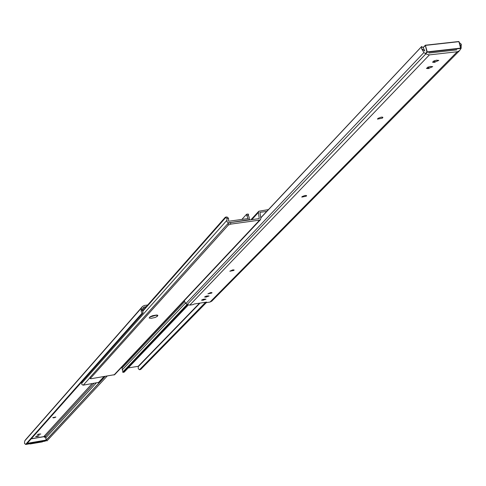 <?xml version="1.0" encoding="UTF-8"?>
<svg xmlns="http://www.w3.org/2000/svg" width="486" height="486" viewBox="0 0 486 486"><rect width="100%" height="100%" fill="white"/><g stroke="black" fill="none" stroke-linecap="round" stroke-linejoin="round"><path stroke-width="0.73" d="M53.837 417.869L55.817 417.049L52.749 417.638L53.837 417.869M147.677 305.008L144.372 305.469L142.538 306.429L141.408 308.057L141.134 311.083L143.577 307.377L146.304 306.557M37.398 435.942L35.612 436.586L37.331 436.507L39.117 435.857L37.398 435.942M39.062 434.083L37.27 434.733L40.788 434.004L39.062 434.083M142.349 309.266L143.072 312.68L142.362 313.731M142.441 306.545L24.731 440.917L24.476 443.293L25.624 444.423L26.25 444.411L142.313 313.81L141.134 311.083M46.134 440.292L46.978 440.875L107.09 376.14M46.194 440.158L105.14 376.456M46 438.706L46.219 439.739M43.175 441.379L42.361 441.889L30.059 443.985L28.753 443.475M42.361 441.889L30.059 443.985M29.111 443.414L30.266 443.761M42.568 441.659L43.497 440.96M268.424 209.612L258.795 211.234L258.412 212.497L259.263 218.603L230.479 222.576L230.844 224.107L259.627 220.122L260.466 219.708L260.861 218.427L259.961 212.352L266.741 211.404M121.099 367.835L122.436 367.616M90.044 377.5L90.232 378.63L91.411 378.673L114.684 374.651M157.768 315.724L157.768 315.238L156.48 315.037L152.653 315.675L150.247 316.672L149.147 317.996L151.237 318.312L155.125 317.48L157.069 316.483L157.768 315.724L157.646 315.171M90.268 378.533L228.371 225.012L228.007 223.487L230.479 222.576M230.844 224.107L228.371 225.012M90.013 377.343L228.007 223.487M156.741 315.037L149.864 317.024L156.881 315.043L157.069 316.483M226.98 218.433L226.962 221.555L227.661 222.442L228.724 222.801L249.367 219.648L249.16 217.175L248.334 215.498L246.815 215.705L248.097 218.572L228.633 221.258L228.505 218.22L226.98 218.433L225.273 217.272L142.441 310.931M81.806 381.893L81.715 384.256L83.051 385.185L99.053 382.318M142.647 311.386L225.85 217.418M225.65 217.218L226.962 216.956L228.505 218.22M241.876 219.429L246.499 214.356L246.815 215.705M246.694 214.332L248.546 214.308L248.334 215.498M28.923 443.651L43.357 441.185M206.386 302.571L140.667 369.488L139.433 369.718L138.267 368.667L138.2 366.31L128.225 367.914M187.104 304.436L122.679 372.118L122.891 371.14L122.272 369.846L122.168 367.908L184.492 301.818M187.511 304.698L123.055 372.325L124.106 372.155M122.679 372.118L123.055 372.325M188.282 305.02L124.191 372.142M205.621 302.262L139.543 369.67L140.667 369.488M305.08 195.469L306.599 195.664L306.204 196.229L301.782 197.103L302.171 196.538L305.08 195.469M381.291 117.12L382.889 117.387L382.385 118.134L377.482 119.119L377.98 118.377L381.291 117.12M232.679 269.9L234.106 270.028L233.809 270.453L229.835 271.224L232.679 269.9M210.608 292.59L212.005 292.7L211.732 293.082L207.899 293.83L210.608 292.59M202.862 300.263L201.471 300.16L203.95 299.145L206.003 299.151L202.862 300.263L202.674 299.443M434.095 62.421L432.449 62.099L436.258 60.197L438.797 60.416L434.095 62.421L433.694 60.926M428.051 68.641L426.404 68.326L430.183 66.448L432.71 66.661L428.051 68.641L427.65 67.165M205.949 297.092L204.551 296.982L207.048 295.962L209.108 295.968L205.949 297.092L205.754 296.26M459.264 42.507L461.263 44.226L461.111 48.357L459.495 50.714L457.241 51.747L429.387 54.894L189.753 305.123L193.033 304.625L194.266 303.981L206.605 302.11L206.167 302.499L206.781 302.547L210.043 302.049L211.805 301.138M455.789 49.985L456.743 49.9M428.889 53.035L429.837 52.907M189.753 305.123L187.195 304.497L185.859 303.568L184.273 300.81M429.387 54.894L425.809 53.897L423.907 52.537L421.569 48.655L421.623 46.528L423.257 47.695L424.843 51.079M421.623 46.528L260.757 217.777M429.278 52.992L456.36 49.943M55.611 416.958L55.671 417.261M43.661 436.744L92.024 383.746M142.283 309.515L144.676 306.8M25.624 444.423L142.228 313.002M24.731 440.917L141.408 308.057M25.412 439.915L142.252 306.8M46.267 439.976L105.012 376.48M45.812 437.795L96.125 383.083M44.463 437.436L93.913 383.442M38.364 434.229L38.473 434.739M38.88 434.113L38.995 434.654M36.705 436.088L36.815 436.592M37.222 435.972L37.331 436.507M251.797 219.636L258.412 212.497M113.985 375.028L259.627 220.122M98.312 382.725L103.913 376.656M83.258 385.167L90.019 377.64M81.751 383.229L226.974 220.225M247.842 218.609L248.176 218.25M31.292 438.737L45.368 436.343L31.292 438.73M45.477 440.996L43.078 441.501L45.374 441.106L46.182 440.237L27.064 443.493M26.293 444.362L29.233 443.864L26.287 444.368M45.526 436.452L46.279 440.061L45.532 436.446M45.368 436.452L31.177 438.864M27.228 443.305L46.182 440.073L45.423 436.446M46.273 440.067L45.362 441.112M199.521 303.185L138.2 366.31M185.397 303.185L122.272 369.846M200.019 303.106L138.37 366.529M306.472 195.955L306.356 195.481M382.719 117.794L382.549 117.144M234.021 270.234L233.942 269.9M457.241 51.747L210.043 302.049M421.641 46.571L260.782 217.91M423.907 52.537L185.859 303.568M425.809 53.897L187.195 304.497M424.308 50.611L421.569 48.655M461.263 44.226L460.193 45.915M206.611 296.995L206.398 296.083M211.732 293.082L211.604 292.536M233.809 270.453L233.663 269.845M382.385 118.134L382.105 117.077M428.938 68.538L428.482 66.837M434.988 62.317L434.527 60.592M306.204 196.229L306.004 195.421M203.525 300.166L203.318 299.267M423.112 47.585L425.141 45.429M425.396 45.241L458.772 41.517L425.353 45.228L427.218 51.874L460.661 48.12L458.899 41.662L425.469 45.38L423.154 47.622M460.764 48.12L459.039 41.693L460.625 48.454L427.182 52.209L425.675 53.794M425.384 53.588L426.896 52.002L425.353 45.228L423.069 47.555M427.218 51.874L426.896 52.002L427.218 51.874M46.911 440.93L46.097 440.365M142.343 313.762L143.072 312.68M250.898 219.757L258.752 211.282M114.647 374.688L260.466 219.708M90.232 378.63L89.977 377.44M99.01 382.361L104.35 376.583M249.02 220.018L249.367 219.648M226.962 216.956L225.449 217.163M248.133 214.053L246.633 214.259M124.13 372.185L122.976 372.373M459.495 50.714L211.708 301.235M206.094 302.189L206.167 302.499"/></g></svg>
